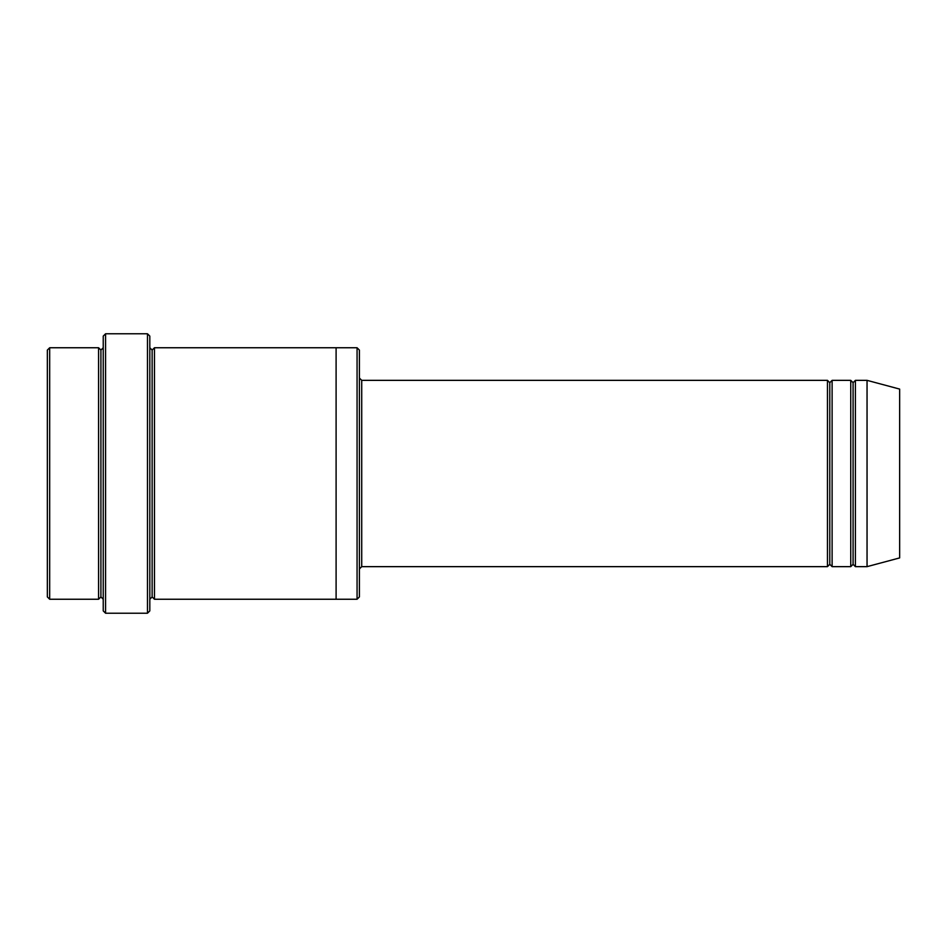<?xml version="1.0" encoding="UTF-8"?>
<svg xmlns="http://www.w3.org/2000/svg" width="947" height="947" viewBox="0 0 947 947"><rect width="100%" height="100%" fill="white"/><g stroke="black" fill="none" stroke-linecap="round" stroke-linejoin="round"><path stroke-width="1.42" d="M361.718 566.649L359.398 568.981L361.718 566.649L827.465 566.649L829.785 564.317L829.785 382.683L827.465 380.351L827.465 566.649L827.465 380.351L829.785 382.683L832.117 380.351L832.117 566.649L829.785 564.317L827.465 566.649L361.718 566.649L361.718 380.351L361.718 566.649M359.398 378.019L361.718 380.351L827.465 380.351L361.718 380.351L359.398 378.019M103.235 336.102L103.235 610.898L105.567 613.218L105.567 333.782L103.235 336.102L105.567 333.782L105.567 613.218L147.483 613.218L149.815 610.898L149.815 336.102L147.483 333.782L147.483 613.218L147.483 333.782L105.567 333.782L147.483 333.782L149.815 336.102L149.815 610.898L147.483 613.218L105.567 613.218L103.235 610.898L103.235 336.102M359.398 596.918L359.398 350.082L357.066 347.75L357.066 599.25L359.398 596.918L357.066 599.25L357.066 347.75L154.468 347.75L154.468 599.25L152.136 596.918L152.136 350.082L149.815 347.75L152.136 350.082L154.468 347.75L336.102 347.75L336.102 599.25L357.066 599.25L336.102 599.25L336.102 347.75L357.066 347.75L359.398 350.082L359.398 596.918M47.35 350.082L47.35 596.918L49.682 599.25L49.682 347.75L47.35 350.082L49.682 347.75L49.682 599.25L98.583 599.25L98.583 347.75L49.682 347.75L98.583 347.75L98.583 599.25L100.915 596.918L100.915 350.082L98.583 347.75L100.915 350.082L103.235 347.75L100.915 350.082L100.915 596.918L98.583 599.25L49.682 599.25L47.35 596.918L47.35 350.082M103.235 599.25L100.915 596.918L103.235 599.25M867.05 566.649L867.05 380.351L855.401 380.351L855.401 566.649L867.05 566.649L899.65 557.913L899.65 389.087L867.05 380.351L867.05 566.649L855.401 566.649L853.081 564.317L853.081 382.683L850.749 380.351L850.749 566.649L853.081 564.317L850.749 566.649L850.749 380.351L853.081 382.683L855.401 380.351L853.081 382.683L853.081 564.317L855.401 566.649L855.401 380.351L867.05 380.351L899.65 389.087L899.65 557.913L867.05 566.649M149.815 599.25L152.136 596.918L149.815 599.25M154.468 599.25L336.102 599.25L154.468 599.25L154.468 347.75L152.136 350.082L152.136 596.918L154.468 599.25M850.749 380.351L832.117 380.351L850.749 380.351M832.117 566.649L850.749 566.649L832.117 566.649L832.117 380.351L829.785 382.683L829.785 564.317L832.117 566.649"/></g></svg>
